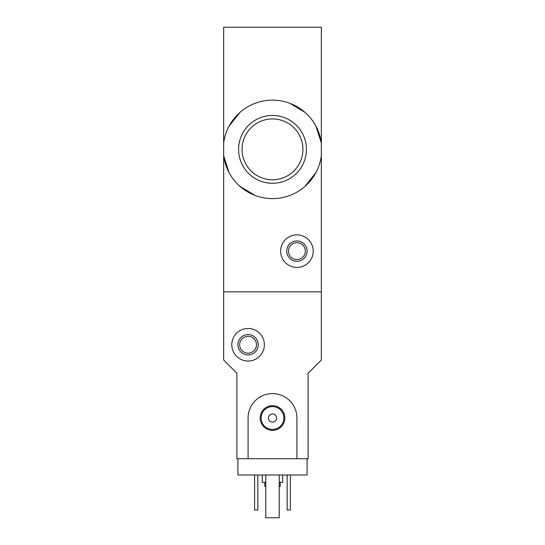 <?xml version="1.0" encoding="UTF-8"?>
<svg xmlns="http://www.w3.org/2000/svg" width="545" height="545" viewBox="0 0 545 545"><rect width="100%" height="100%" fill="white"/><g stroke="black" fill="none" stroke-linecap="round" stroke-linejoin="round"><path stroke-width="0.82" d="M321.346 155.686L321.346 360.013L308.116 373.243L308.116 458.727L296.923 458.727L296.923 418.022A24.423 24.423 0 0 0 272.5 393.599A24.423 24.423 0 0 0 248.077 418.022L248.077 458.727L236.884 458.727L236.884 373.243L223.654 360.013L223.654 291.834L321.346 291.834L223.654 291.834L223.654 143.049A49.254 49.254 0 0 1 321.346 143.049L321.346 155.686A49.254 49.254 0 0 1 223.654 155.686L229.057 172.567M239.929 186.308L254.971 195.396M305.043 186.335L315.923 172.615M223.654 143.049L223.654 27.25L321.346 27.25L321.346 143.049L315.943 126.161M305.071 112.42L290.029 103.339M239.957 112.399L229.077 126.113M238.587 149.364A33.913 33.913 0 0 1 272.5 115.451A33.913 33.913 0 0 1 306.413 149.364A33.913 33.913 0 0 1 272.5 183.277A33.913 33.913 0 0 1 238.587 149.364M280.641 251.129A16.282 16.282 0 0 1 305.064 237.027A16.282 16.282 0 0 1 305.064 265.231A16.282 16.282 0 0 1 280.641 251.129M286.745 251.129A10.178 10.178 0 0 1 302.012 242.314A10.178 10.178 0 0 1 302.012 259.945A10.178 10.178 0 0 1 286.745 251.129M288.509 251.129A8.413 8.413 0 0 1 301.133 243.84A8.413 8.413 0 0 1 301.133 258.419A8.413 8.413 0 0 1 288.509 251.129M302.925 149.364A30.425 30.425 0 0 0 257.288 123.013A30.425 30.425 0 0 0 257.288 175.715A30.425 30.425 0 0 0 302.925 149.364M307.101 458.727L307.101 475.008L237.899 475.008L237.899 458.727M264.768 482.339L264.768 486.406L265.783 486.406M279.217 486.406L280.232 486.406L280.232 482.339M262.322 475.008L262.322 482.339L265.783 482.339M279.217 482.339L282.678 482.339L282.678 475.008M290.41 475.008L290.41 510.018L287.154 510.018L287.154 475.008M257.846 475.008L257.846 510.018L254.59 510.018L254.59 475.008M231.795 344.753A16.282 16.282 0 0 1 256.218 330.651A16.282 16.282 0 0 1 256.218 358.855A16.282 16.282 0 0 1 231.795 344.753M237.899 344.753A10.178 10.178 0 0 1 253.166 335.938A10.178 10.178 0 0 1 253.166 353.562A10.178 10.178 0 0 1 237.899 344.753M239.664 344.753A8.413 8.413 0 0 1 252.281 337.464A8.413 8.413 0 0 1 252.281 352.036A8.413 8.413 0 0 1 239.664 344.753M279.217 475.008L279.217 517.75L265.783 517.75L265.783 475.008M248.077 458.727L296.923 458.727M260.163 418.022A12.337 12.337 0 0 1 278.672 407.34A12.337 12.337 0 0 1 278.672 428.704A12.337 12.337 0 0 1 260.163 418.022M268.426 418.022A4.074 4.074 0 0 1 274.537 414.5A4.074 4.074 0 0 1 274.537 421.544A4.074 4.074 0 0 1 268.426 418.022M261.103 418.022A11.397 11.397 0 0 1 278.202 408.151A11.397 11.397 0 0 1 278.202 427.893A11.397 11.397 0 0 1 261.103 418.022"/></g></svg>
